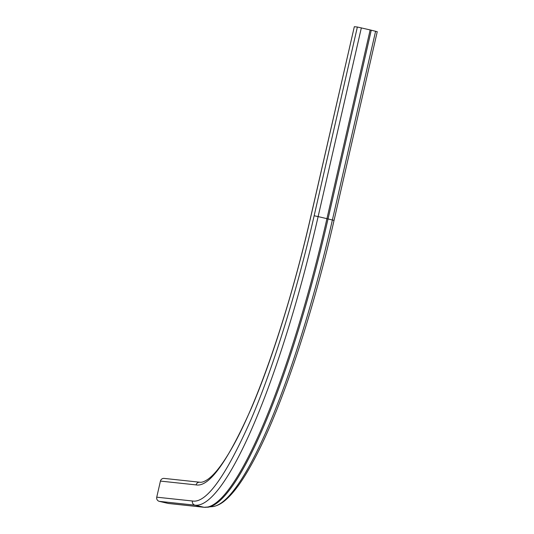 <?xml version="1.0" encoding="UTF-8"?>
<svg xmlns="http://www.w3.org/2000/svg" width="534" height="534" viewBox="0 0 534 534"><rect width="100%" height="100%" fill="white"/><g stroke="black" fill="none" stroke-linecap="round" stroke-linejoin="round"><path stroke-width="0.8" d="M156.742 497.181L160.427 481.087L196.105 484.905C209.161 487.268 227.571 461.73 251.327 408.283C273.982 355.631 296.497 279.943 311.102 215.429L354.322 26.7L357.366 27.027L314.146 215.749C298.686 284.041 274.856 364.155 250.873 419.891C225.722 476.461 206.237 503.495 192.42 500.999L156.742 497.181A3.484 3.424 -83.9 0 0 159.299 501.353L194.977 505.171A3.484 3.424 -83.9 0 1 192.42 500.999M311.102 215.429L311.042 215.429C288.827 313.264 256.193 407.836 229.5 452.218C221.31 465.908 214.114 474.933 207.913 479.278C204.509 481.588 201.805 482.562 199.816 482.222L164.132 478.404A3.484 3.424 96.1 0 0 160.427 481.087M377.198 31.693L370.162 29.931L326.942 218.66L318.124 216.597A302.231 55.596 -76.9 0 1 194.977 505.171L203.801 507.233A302.231 55.596 -76.9 0 0 326.942 218.66L334.037 220.422C311.749 318.344 279.803 413.216 252.095 463.392C242.656 480.72 233.792 492.955 225.495 500.104C221.236 503.809 216.951 505.978 212.632 506.619L204.208 507.3L168.524 503.482A3.484 3.424 -83.9 0 1 168.117 503.415L159.299 501.353M370.162 29.931L357.366 27.027M354.322 26.7L311.042 215.429M199.816 482.222A3.484 3.424 96.1 0 0 196.105 484.905M361.344 27.875L318.124 216.597L314.146 215.749M204.208 507.3A3.484 3.424 -83.9 0 1 203.801 507.233L168.117 503.415M207.586 507.26A302.024 55.556 -76.9 0 0 328.043 218.92L371.27 30.191M212.632 506.619A300.248 55.229 -76.9 0 0 332.382 219.975L375.609 31.246M377.258 31.693L334.037 220.422"/></g></svg>

